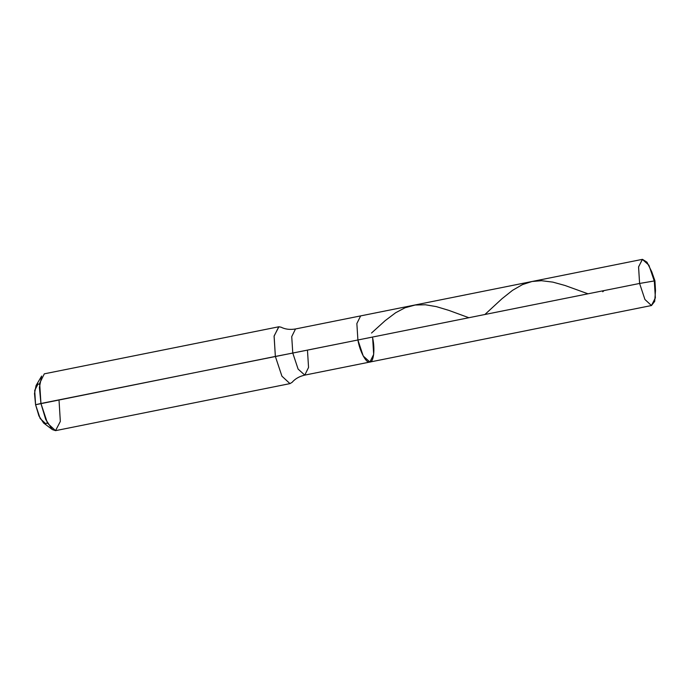 <?xml version="1.0" encoding="UTF-8"?>
<svg xmlns="http://www.w3.org/2000/svg" width="690" height="690" viewBox="0 0 690 690"><rect width="100%" height="100%" fill="white"/><g stroke="black" fill="none" stroke-linecap="round" stroke-linejoin="round"><path stroke-width="1.03" d="M655.5 290.464L654.715 301.358L651.455 305.532L644.926 299.486L639.596 283.452L654.931 280.839L654.336 281.416L655.371 297.856L651.455 305.532L644.926 299.486L639.596 283.452L654.931 280.839L655.5 290.464M292.112 382.338L289.964 383.614L281.925 376.179L275.362 356.445L281.925 376.179L289.964 383.614L292.112 382.329C295.104 378.801 299.322 376.386 304.773 375.11L298.106 369.09L292.776 353.056L298.106 369.09L304.773 375.11L369.9 362.043L373.678 354.384L372.643 337.945C375.196 349.33 373.609 362.595 369.762 362.06C366.312 363.596 359.792 351.46 357.903 339.989L363.233 356.023L369.9 362.043L363.233 356.023L357.903 339.989L639.596 283.452L638.561 267.021L642.338 259.362L648.902 265.202L654.241 280.959M654.931 280.839L651.74 271.739L646.979 262.191L642.476 259.345L638.578 266.823L639.596 283.452L357.903 339.989L356.859 323.55L360.646 315.891L356.859 323.55L357.903 339.989C359.792 351.46 366.312 363.596 369.762 362.06C373.609 362.595 375.196 349.33 372.643 337.945M39.563 384.252L38.062 383.959L34.707 390.402L35.578 404.728L38.933 415.949L43.599 423.022L52.406 429.611L45.73 419.511L40.943 403.486L357.903 339.989L292.776 353.056L291.732 336.616L295.51 328.966L291.732 336.616L292.776 353.056L275.362 356.445L274.085 336.211L278.734 326.793L281.046 327.189L278.907 326.767L274.111 335.978L275.362 356.445L35.578 404.728L34.5 393.533L36.078 385.529L41.659 376.05L39.399 387.487L40.943 403.486L35.578 404.728L40.175 418.545L45.799 423.755L47.308 422.849M304.773 375.11L308.551 367.46L307.516 351.02M290.136 383.588L55.536 430.655L47.507 423.22L40.943 403.486L39.666 383.252L44.315 373.833L278.734 326.793M59.081 400.976L60.332 421.443L55.536 430.655L52.406 429.611M604.017 290.594L602.741 291.775M468.872 317.719L448.759 310.353L436.33 306.619L425.411 304.773L415.207 305.014L405.004 307.783L395.62 312.76L385.158 320.66L371.513 333.037M588.001 293.811L565.058 285.496L552.837 282.115L541.529 280.709L532.042 281.494L522.459 284.599L512.567 290.318L502.061 298.666L484.889 314.502M369.9 362.043L651.593 305.506M281.046 327.181C285.168 329.294 289.99 329.889 295.51 328.966L642.338 259.362"/></g></svg>
